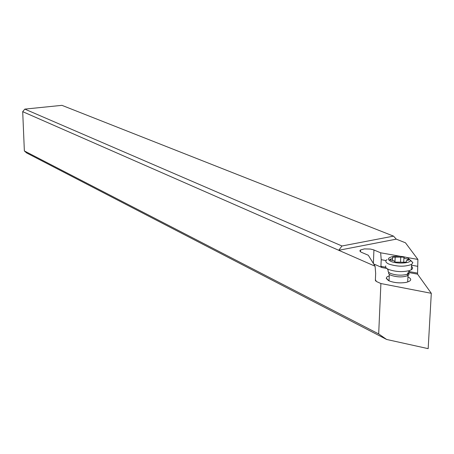 <?xml version="1.0" encoding="UTF-8"?>
<svg xmlns="http://www.w3.org/2000/svg" width="454" height="454" viewBox="0 0 454 454"><rect width="100%" height="100%" fill="white"/><g stroke="black" fill="none" stroke-linecap="round" stroke-linejoin="round"><path stroke-width="0.68" d="M431.3 293.307L380.9 283.54L378.681 333.923L24.363 150.944L26.65 152.958L386.621 339.461L428.167 348.655L431.3 293.307L417.555 274.159L409.565 272.672M378.681 333.923L386.621 339.461M24.363 150.944L22.7 111.667L24.817 109.113L61.948 105.345L393.516 236.125L396.285 239.15L405.456 242.794L417.901 259.438L406.466 257.401M24.817 109.113L341.97 245.989L393.516 236.125M22.7 111.667L338.735 250.279L396.285 239.15M341.97 245.989L338.735 250.279L375.089 266.226L368.302 255.256L361.628 252.396C359.852 251.578 359.494 250.767 360.544 249.967L364.42 248.9L370.39 249.059L373.347 249.751L380.662 252.799L400.411 256.323M380.9 283.54L376.445 281.508L375.379 280.39M375.089 266.226L375.662 273.353L375.367 280.237L375.764 281.026M373.665 263.927L381.962 267.548L380.917 266.339L381.207 259.682L386.002 260.551M407.947 276.872C412.198 279.165 411.54 281.015 405.978 282.428C399.809 283.336 394.174 282.814 389.061 280.861L386.269 278.166L386.944 276.929L389.265 275.76M380.662 252.799L381.207 259.682M411.545 265.193L417.725 266.316L417.555 274.159M417.725 266.316L417.901 259.438M411.489 266.322C413.004 267.565 412.947 268.723 411.307 269.789L409.44 270.607C402.465 272.235 395.536 271.85 388.647 269.455C386.116 268.308 385.157 267.122 385.758 265.902M386.995 259.603C384.958 261.05 385.594 262.543 388.891 264.075C397.477 266.77 405.042 266.878 411.585 264.404L412.868 262.673L407.862 257.895C402.965 256.198 397.744 255.795 392.211 256.697C387.625 257.917 387.188 259.472 390.9 261.373C396.887 264.154 411.052 263.32 410.518 260.233L412.868 262.673M403.714 262.242L395.252 262.123L393.89 260.761L390.037 259.915L389.787 259.33L392.562 258.593L392.608 257.14L403.532 257.157L404.917 258.496L408.793 259.336L409.054 259.932L406.353 260.641L406.307 262.157L403.714 262.242L403.941 257.668M375.39 279.738L376.445 281.508M386.831 268.456L381.962 267.548M373.37 263.445L373.931 249.972M417.368 273.087L409.417 271.617M385.718 267.23L380.917 266.339M388.777 272.366C388.153 273.353 388.851 274.318 390.883 275.255C397.381 277.354 403.09 277.434 408.021 275.504C409.275 274.664 409.292 273.762 408.084 272.786M408.662 270.834C410.32 272.218 409.803 273.393 407.102 274.364C401.557 275.669 396.036 275.357 390.548 273.433C388.533 272.514 387.761 271.554 388.232 270.567L387.268 268.745M406.324 261.697L406.302 262.162M407.63 259.086L407.573 260.238M400.769 257.043L400.53 261.884M395.19 257.049L394.957 261.952M390.622 259.109L390.576 260.08M360.544 249.967L360.476 251.732M388.431 280.555L386.28 278.381M407.692 282.008L408.021 275.504L407.102 274.364L409.44 270.607M411.307 269.789L411.585 264.404M389.033 280.85L389.328 274.347M406.302 261.68L406.273 262.174M392.608 257.14L392.591 257.571M392.562 258.593L392.483 260.346M389.787 259.33L389.77 259.762"/></g></svg>
